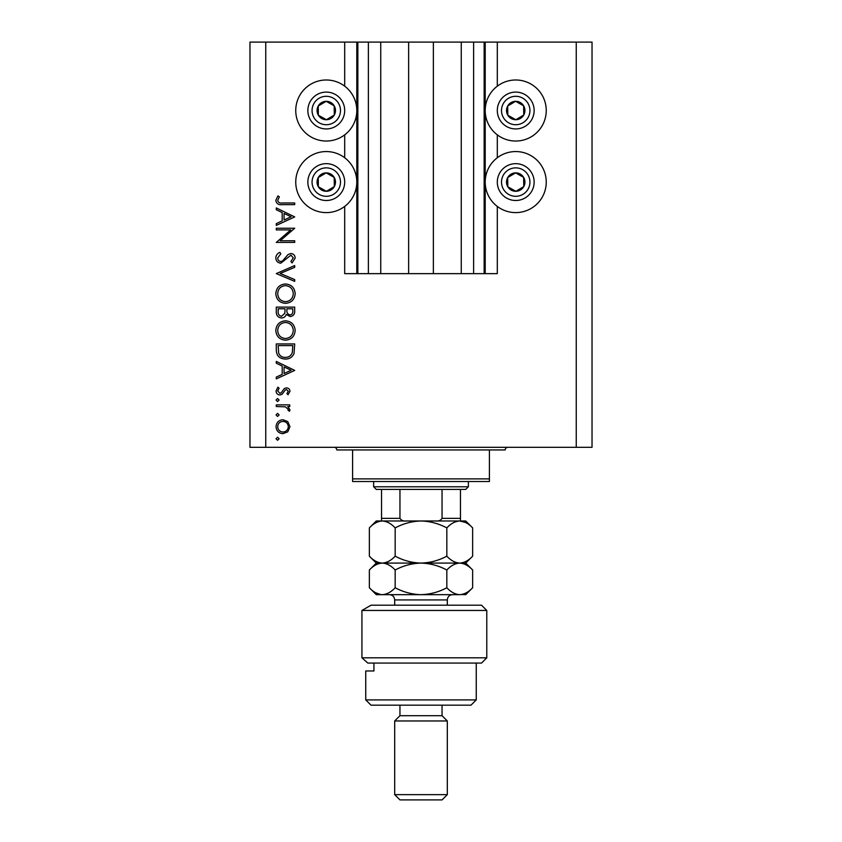 <?xml version="1.0" encoding="UTF-8"?>
<svg xmlns="http://www.w3.org/2000/svg" width="842" height="842" viewBox="0 0 842 842"><rect width="100%" height="100%" fill="white"/><g stroke="black" fill="none" stroke-linecap="round" stroke-linejoin="round"><path stroke-width="1.26" d="M380.742 42.1L380.742 273.65L408.633 273.65L408.633 42.1L344.694 42.1L344.694 86.179M344.694 134.846L344.694 157.749M344.694 206.416L344.694 273.65L357.85 273.65L357.85 42.1M368.375 42.1L368.375 273.65L357.85 273.65M380.742 273.65L368.375 273.65M408.633 273.65L433.367 273.65L433.367 42.1L408.633 42.1M473.625 42.1L473.625 273.65L484.15 273.65L484.15 42.1L461.258 42.1L461.258 273.65L433.367 273.65M461.258 42.1L433.367 42.1M473.625 273.65L461.258 273.65M484.15 42.1L485.202 42.1L485.202 273.65L484.15 273.65M497.306 206.416L497.306 273.65L485.202 273.65M576.244 42.1L576.244 447.312L592.031 447.312L592.031 42.1L497.306 42.1L497.306 86.179M497.306 134.846L497.306 157.749M497.306 42.1L485.202 42.1M515.725 79.99A30.523 30.523 0 0 0 485.202 110.513A30.523 30.523 0 0 0 515.725 141.035A30.523 30.523 0 0 0 546.247 110.513A30.523 30.523 0 0 0 515.725 79.99M515.725 151.56A30.523 30.523 0 0 1 546.247 182.083A30.523 30.523 0 0 1 515.725 212.605A30.523 30.523 0 0 1 485.202 182.083A30.523 30.523 0 0 1 515.725 151.56M326.275 141.035A30.523 30.523 0 0 1 295.752 110.513A30.523 30.523 0 0 1 326.275 79.99A30.523 30.523 0 0 1 356.798 110.513A30.523 30.523 0 0 1 326.275 141.035M326.275 212.605A30.523 30.523 0 0 0 356.798 182.083A30.523 30.523 0 0 0 326.275 151.56A30.523 30.523 0 0 0 295.752 182.083A30.523 30.523 0 0 0 326.275 212.605M290.743 229.898L276.281 229.898L276.281 228.245L294.7 228.245L280.207 240.759L294.7 240.759L294.7 242.412L276.281 242.412L290.743 229.898M280.796 263.188C277.702 262.82 276.039 261.062 275.808 257.936C276.029 255.315 277.365 253.442 279.839 252.326L280.765 253.884L277.702 257.936C277.776 260.02 278.807 261.231 280.818 261.536L282.628 260.883L288.069 254.537L290.869 253.516C293.563 253.8 294.995 255.315 295.174 258.052L292.058 262.957L290.922 261.462L293.279 257.863L290.953 255.168L280.796 263.188M276.281 273.587L294.7 265.556L294.7 267.324L280.186 273.461L294.7 279.607L294.7 281.375L276.281 273.587M275.808 293.679C276.313 287.775 279.512 284.533 285.406 283.975C291.321 284.47 294.574 287.659 295.174 293.532C294.7 299.531 291.469 302.794 285.501 303.341C279.576 302.815 276.344 299.594 275.808 293.679M275.808 330.517C276.313 324.612 279.512 321.37 285.406 320.813C291.321 321.307 294.574 324.496 295.174 330.369C294.7 336.368 291.469 339.631 285.501 340.179C279.576 339.652 276.344 336.432 275.808 330.517M276.281 361.428L294.7 370.396L276.281 378.9L276.281 377.1L282.186 374.385L282.186 366.028L276.281 363.228L276.281 361.428M276.05 438.766L277.576 437.23L279.112 438.766L277.576 440.292L276.05 438.766M576.244 447.312L249.969 447.312L249.969 42.1L265.756 42.1L265.756 447.312M344.694 42.1L265.756 42.1M282.975 419.748L287.753 421.6L289.974 426.726L287.764 431.841L282.975 433.683C278.713 433.293 276.408 430.978 276.05 426.726C276.397 422.473 278.702 420.147 282.975 419.748M276.05 414.906L277.576 413.38L279.112 414.906L277.576 416.443L276.05 414.906M276.281 406.528L276.281 404.876L289.743 404.876L289.743 406.528L287.764 406.528L289.974 409.812L289.511 411.254L288.08 410.338L288.322 409.496L285.427 406.823L276.281 406.528M276.05 400.034L277.576 398.498L279.112 400.034L277.576 401.571L276.05 400.034M286.448 387.878C288.606 388.004 289.774 389.141 289.974 391.277L288.059 394.719L286.912 393.603L288.322 391.277L286.512 389.53L285.291 389.983L282.017 394.33L279.933 394.961C277.534 394.74 276.239 393.425 276.05 391.014L277.871 387.162L279.112 388.257L277.702 390.93L279.86 393.309L281.144 392.846L284.375 388.488L286.448 387.878M285.259 359.06C279.333 358.724 276.334 355.587 276.281 349.662L276.281 343.946L294.7 343.946L294.037 353.514C292.353 357.25 289.427 359.102 285.259 359.06M276.281 312.098L276.281 307.109L294.7 307.109L294.7 310.709C294.911 314.129 293.384 316.076 290.132 316.56L286.217 314.434C285.449 316.687 283.88 317.876 281.512 317.981C278.113 317.55 276.365 315.592 276.281 312.098M276.281 207.932L294.7 216.91L276.281 225.414L276.281 223.614L282.186 220.888L282.186 212.542L276.281 209.742L276.281 207.932M277.702 200.428C278.365 202.564 279.954 203.417 282.449 202.975L294.7 202.975L294.7 204.627L282.259 204.627C278.576 205.132 276.418 203.701 275.808 200.333L277.934 195.891L279.355 196.87L277.702 200.428M282.965 432.03C286.206 431.736 287.996 429.957 288.322 426.715C287.996 423.473 286.217 421.705 282.965 421.4C279.723 421.705 277.965 423.473 277.702 426.715C277.965 429.957 279.723 431.736 282.965 432.03M284.07 373.511L291.111 370.259L284.07 366.923L284.07 373.511M292.816 345.609L278.165 345.609L278.639 352.987C279.818 355.945 282.028 357.418 285.259 357.408C288.743 357.397 291.09 355.777 292.29 352.556L292.816 345.609M285.501 338.516C290.301 338.01 292.89 335.327 293.279 330.453C292.848 325.601 290.227 322.939 285.417 322.465C280.649 322.97 278.07 325.633 277.702 330.453C278.06 335.358 280.66 338.042 285.501 338.516M292.816 311.014L292.816 308.772L286.912 308.772L286.912 309.877C286.575 312.624 287.638 314.298 290.101 314.908C292.1 314.508 293.005 313.213 292.816 311.014M285.017 309.867L285.017 308.772L278.165 308.772L278.165 311.119C277.849 313.95 278.955 315.687 281.512 316.318L284.796 313.308L285.017 309.867M285.501 301.678C290.301 301.173 292.89 298.489 293.279 293.616C292.848 288.764 290.227 286.101 285.417 285.627C280.649 286.133 278.07 288.795 277.702 293.616C278.06 298.521 280.66 301.204 285.501 301.678M284.07 220.015L291.111 216.773L284.07 213.436L284.07 220.015M321.77 118.543A9.209 9.209 0 0 0 334.19 105.808A9.209 9.209 0 0 0 318.244 106.008A9.209 9.209 0 0 0 321.77 118.543M322.381 117.47L326.391 119.722L334.306 115.017L334.19 105.808L326.159 101.303L318.244 106.008L318.36 115.217L322.381 117.47M335.274 94.441A18.419 18.419 0 0 1 342.347 119.511A18.419 18.419 0 0 1 317.276 126.584A18.419 18.419 0 0 1 310.203 101.514A18.419 18.419 0 0 1 335.274 94.441A18.419 18.419 0 0 0 310.203 101.514A18.419 18.419 0 0 0 317.276 126.584M318.36 115.217L326.391 119.722L334.306 115.017L334.19 105.808L326.159 101.303L318.244 106.018M511.22 118.543A9.209 9.209 0 0 0 523.64 105.808A9.209 9.209 0 0 0 507.694 106.008A9.209 9.209 0 0 0 511.22 118.543M511.831 117.47L515.841 119.722L523.756 115.017L523.64 105.808L515.609 101.303L507.694 106.008L507.81 115.217L511.831 117.47M524.724 94.441A18.419 18.419 0 0 1 531.797 119.511A18.419 18.419 0 0 1 506.726 126.584A18.419 18.419 0 0 1 499.653 101.514A18.419 18.419 0 0 1 524.724 94.441A18.419 18.419 0 0 0 499.653 101.514A18.419 18.419 0 0 0 506.726 126.584M507.81 115.217L515.841 119.722L523.756 115.017L523.64 105.808L515.609 101.303L507.694 106.018M511.22 190.113A9.209 9.209 0 0 0 523.64 177.378A9.209 9.209 0 0 0 507.694 177.578A9.209 9.209 0 0 0 511.22 190.113M511.831 189.04L515.841 191.292L523.756 186.587L523.64 177.378L515.609 172.873L507.694 177.578L507.81 186.787L511.831 189.04M524.724 166.011A18.419 18.419 0 0 1 531.797 191.081A18.419 18.419 0 0 1 506.726 198.154A18.419 18.419 0 0 1 499.653 173.084A18.419 18.419 0 0 1 524.724 166.011A18.419 18.419 0 0 0 499.653 173.084A18.419 18.419 0 0 0 506.726 198.154M515.841 191.292L523.756 186.587L523.64 177.378L515.609 172.873L507.694 177.578L507.81 186.787L515.841 191.292M321.77 190.113A9.209 9.209 0 0 0 334.19 177.378A9.209 9.209 0 0 0 318.244 177.578A9.209 9.209 0 0 0 321.77 190.113M322.381 189.04L326.391 191.292L334.306 186.587L334.19 177.378L326.159 172.873L318.244 177.578L318.36 186.787L322.381 189.04M335.274 166.011A18.419 18.419 0 0 1 342.347 191.081A18.419 18.419 0 0 1 317.276 198.154A18.419 18.419 0 0 1 310.203 173.084A18.419 18.419 0 0 1 335.274 166.011A18.419 18.419 0 0 0 310.203 173.084A18.419 18.419 0 0 0 317.276 198.154M326.391 191.292L334.306 186.587L334.19 177.378L326.159 172.873L318.244 177.578L318.36 186.787L326.391 191.292M334.169 447.312A2.631 2.631 0 0 1 336.8 449.944L352.587 449.944L352.587 478.887L489.413 478.887L489.413 449.944L352.587 449.944M507.831 447.312A2.631 2.631 0 0 0 505.2 449.944L489.413 449.944M489.413 478.887L489.413 481.519L352.587 481.519L352.587 478.887M468.363 486.781L465.731 489.413L376.269 489.413L373.637 486.781L468.363 486.781L468.363 481.519M373.637 486.781L373.637 481.519M460.469 489.413L460.469 520.019M435.651 520.987C438.493 521.335 440.629 520.461 442.05 518.356L460.469 518.356M442.05 489.413L442.05 518.356M399.95 489.413L399.95 518.356C401.371 520.461 403.507 521.335 406.349 520.987M381.531 489.413L381.531 520.987L381.531 518.356L399.95 518.356M481.519 605.188L486.781 610.45L361.934 610.45L371.08 605.188L481.519 605.188M476.256 699.913L470.994 705.175L371.006 705.175L365.744 699.913L476.256 699.913L476.256 663.075M442.05 715.7L399.95 715.7L394.688 720.962L447.312 720.962L442.05 715.7L442.05 705.175M447.312 794.638L442.05 799.9L399.95 799.9L394.688 794.638L447.312 794.638L447.312 720.962M394.688 794.638L394.688 720.962M399.95 715.7L399.95 705.175M373.932 663.075L373.932 670.969L365.744 670.969L373.932 670.969M365.744 699.913L365.744 670.969M367.849 663.075L361.934 657.812L486.781 657.812L481.519 663.075L367.849 663.075L361.934 657.812L361.934 610.45L371.08 605.188M446.828 527.902C450.849 523.587 455.154 521.272 459.743 520.987C464.279 521.251 468.573 523.556 472.646 527.902L472.646 556.173C468.626 560.488 464.331 562.803 459.743 563.087C455.206 562.824 450.902 560.519 446.828 556.173L446.828 527.902C438.682 523.556 430.073 521.251 421 520.987C411.822 521.272 403.213 523.587 395.172 527.902L395.172 556.173C391.13 560.498 386.825 562.814 382.257 563.087C377.69 562.803 373.385 560.498 369.354 556.173L369.354 527.902C373.395 523.577 377.7 521.261 382.257 520.987C386.836 521.272 391.141 523.577 395.172 527.902M446.828 556.173C438.787 560.488 430.178 562.803 421 563.087C411.927 562.824 403.318 560.519 395.172 556.173M465.479 522.44L459.743 520.987L376.269 520.987L369.354 527.902M472.646 556.173L465.731 563.087L376.269 563.087L369.354 556.173M472.646 527.902L465.731 520.987L459.743 520.987M459.743 563.087C464.279 563.351 468.573 565.656 472.646 570.002L472.646 587.748C468.626 592.063 464.331 594.378 459.743 594.663L376.269 594.663L369.354 587.748L369.354 570.002C373.395 565.677 377.7 563.361 382.257 563.087C386.815 563.361 391.12 565.666 395.172 570.002C403.213 565.687 411.822 563.372 421 563.087C430.073 563.351 438.682 565.656 446.828 570.002C450.849 565.687 455.154 563.372 459.743 563.087M472.646 587.748L465.731 594.663L461.427 594.536M459.743 594.663C455.206 594.399 450.902 592.094 446.828 587.748C438.787 592.063 430.178 594.378 421 594.663C411.927 594.399 403.318 592.094 395.172 587.748C391.13 592.073 386.825 594.389 382.257 594.663C377.711 594.389 373.406 592.084 369.354 587.748M375.627 592.736L380.573 594.536M395.172 587.748L395.172 570.002M446.828 587.748L446.828 570.002M356.798 42.1L356.798 273.65M319.328 122.911A14.209 14.209 0 0 0 338.673 117.459A14.209 14.209 0 0 0 333.222 98.114A14.209 14.209 0 0 0 313.877 103.566A14.209 14.209 0 0 0 319.328 122.911M508.778 122.911A14.209 14.209 0 0 0 528.123 117.459A14.209 14.209 0 0 0 522.672 98.114A14.209 14.209 0 0 0 503.327 103.566A14.209 14.209 0 0 0 508.778 122.911M508.778 194.481A14.209 14.209 0 0 0 528.123 189.029A14.209 14.209 0 0 0 522.672 169.684A14.209 14.209 0 0 0 503.327 175.136A14.209 14.209 0 0 0 508.778 194.481M319.328 194.481A14.209 14.209 0 0 0 338.673 189.029A14.209 14.209 0 0 0 333.222 169.684A14.209 14.209 0 0 0 313.877 175.136A14.209 14.209 0 0 0 319.328 194.481M447.312 605.188L447.312 599.925L394.688 599.925C394.372 596.725 392.625 594.978 389.425 594.663M486.781 657.812L486.781 610.45M465.731 563.087L472.646 570.002M376.269 563.087L369.354 570.002M394.688 605.188L394.688 599.925M447.312 599.925C447.628 596.725 449.375 594.978 452.575 594.663"/></g></svg>
